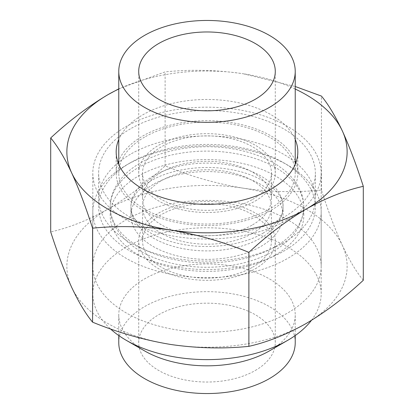 <?xml version="1.0" encoding="UTF-8"?>
<svg xmlns="http://www.w3.org/2000/svg" width="414" height="414" viewBox="0 0 414 414"><rect width="100%" height="100%" fill="white"/><g stroke="black" fill="none" stroke-linecap="round" stroke-linejoin="round"><path stroke-width="0.31" stroke-dasharray="2.07 1.55" d="M255.283 268.779A68.284 39.423 0 0 0 275.284 240.901A68.284 39.423 0 0 0 233.134 204.48A68.284 39.423 0 0 0 158.717 213.024A68.284 39.423 0 0 0 138.716 240.901A68.284 39.423 0 0 0 180.866 277.323A68.284 39.423 0 0 0 255.283 268.779M255.283 370.483A68.284 39.423 0 0 0 275.284 342.606A68.284 39.423 0 0 0 233.134 306.184A68.284 39.423 0 0 0 158.717 314.728A68.284 39.423 0 0 0 138.716 342.606A68.284 39.423 0 0 0 180.866 379.027A68.284 39.423 0 0 0 255.283 370.483M295.229 342.606A88.229 50.938 0 0 0 240.767 295.544A88.229 50.938 0 0 0 144.61 306.588A88.229 50.938 0 0 0 118.771 342.606M269.39 350.906A88.229 50.938 0 0 0 295.229 314.888A88.229 50.938 0 0 0 240.767 267.827A88.229 50.938 0 0 0 144.61 278.87A88.229 50.938 0 0 0 118.771 314.888A88.229 50.938 0 0 0 144.61 350.906M311.437 320.353A114.181 65.924 0 0 0 321.181 293.702A114.181 65.924 0 0 0 250.698 232.797A114.181 65.924 0 0 0 126.26 247.086A114.181 65.924 0 0 0 92.819 293.702A114.181 65.924 0 0 0 110.455 328.897M130.369 162.759L126.26 165.134A114.181 65.924 0 0 0 126.26 165.134A114.181 65.924 0 0 0 92.819 211.745A114.181 65.924 0 0 0 163.302 272.65A114.181 65.924 0 0 0 287.74 258.357A114.181 65.924 0 0 0 321.181 211.745A114.181 65.924 0 0 0 287.74 165.134A114.181 65.924 0 0 0 126.26 165.129L130.374 162.759A108.37 62.566 0 0 0 130.369 162.759A108.37 62.566 0 0 0 130.374 251.241A108.37 62.566 0 0 0 283.626 251.241A108.37 62.566 0 0 0 283.631 162.759A108.37 62.566 0 0 0 130.374 162.759M275.445 246.516A96.793 55.885 0 0 0 303.793 207A96.793 55.885 0 0 0 244.043 155.369A96.793 55.885 0 0 0 138.555 167.484A96.793 55.885 0 0 0 110.207 207A96.793 55.885 0 0 0 169.957 258.631A96.793 55.885 0 0 0 275.445 246.516M275.445 254.993A96.793 55.885 0 0 0 303.793 215.477A96.793 55.885 0 0 0 244.043 163.846A96.793 55.885 0 0 0 138.555 175.96A96.793 55.885 0 0 0 110.207 215.477A96.793 55.885 0 0 0 169.957 267.108A96.793 55.885 0 0 0 275.445 254.993M153.237 184.432A76.036 43.9 0 0 0 130.964 215.477A76.036 43.9 0 0 0 177.901 256.033A76.036 43.9 0 0 0 260.763 246.516A76.036 43.9 0 0 0 283.036 215.477A76.036 43.9 0 0 0 236.099 174.92A76.036 43.9 0 0 0 153.237 184.432M153.237 175.96A76.036 43.9 0 0 0 130.964 207A76.036 43.9 0 0 0 177.901 247.556A76.036 43.9 0 0 0 260.763 238.04A76.036 43.9 0 0 0 283.036 207A76.036 43.9 0 0 0 236.099 166.444A76.036 43.9 0 0 0 153.237 175.96M252.581 233.315A64.46 37.219 0 0 0 271.46 207A64.46 37.219 0 0 0 231.669 172.617A64.46 37.219 0 0 0 161.419 180.685A64.46 37.219 0 0 0 142.54 207A64.46 37.219 0 0 0 182.331 241.383A64.46 37.219 0 0 0 252.581 233.315M252.581 267.216A64.46 37.219 0 0 0 271.46 240.901A64.46 37.219 0 0 0 231.669 206.519A64.46 37.219 0 0 0 161.419 214.587A64.46 37.219 0 0 0 142.54 240.901A64.46 37.219 0 0 0 182.331 275.284A64.46 37.219 0 0 0 252.581 267.216M144.61 137.081A88.229 50.938 0 0 0 118.771 173.099A88.229 50.938 0 0 0 173.233 220.16A88.229 50.938 0 0 0 269.39 209.117A88.229 50.938 0 0 0 295.229 173.099A88.229 50.938 0 0 0 240.767 126.037A88.229 50.938 0 0 0 144.61 137.081M130.374 154.282A108.37 62.566 0 0 0 98.63 198.523A108.37 62.566 0 0 0 165.528 256.328A108.37 62.566 0 0 0 283.626 242.764A108.37 62.566 0 0 0 315.37 198.523A108.37 62.566 0 0 0 248.472 140.719A108.37 62.566 0 0 0 130.374 154.282M130.374 128.857A108.37 62.566 0 0 0 98.63 173.099A108.37 62.566 0 0 0 165.528 230.903A108.37 62.566 0 0 0 283.626 217.34A108.37 62.566 0 0 0 315.37 173.099A108.37 62.566 0 0 0 248.472 115.294A108.37 62.566 0 0 0 130.374 128.857M252.581 199.413A64.46 37.219 0 0 0 271.46 173.099A64.46 37.219 0 0 0 231.669 138.716A64.46 37.219 0 0 0 161.419 146.784A64.46 37.219 0 0 0 142.54 173.099A64.46 37.219 0 0 0 182.331 207.481A64.46 37.219 0 0 0 252.581 199.413M252.581 224.843A64.46 37.219 0 0 0 271.46 198.523A64.46 37.219 0 0 0 231.669 164.141A64.46 37.219 0 0 0 161.419 172.208A64.46 37.219 0 0 0 142.54 198.523A64.46 37.219 0 0 0 182.331 232.906A64.46 37.219 0 0 0 252.581 224.843M255.283 200.976A68.284 39.423 0 0 0 275.284 173.099A68.284 39.423 0 0 0 233.134 136.677A68.284 39.423 0 0 0 158.717 145.221A68.284 39.423 0 0 0 138.716 173.099A68.284 39.423 0 0 0 180.866 209.52A68.284 39.423 0 0 0 255.283 200.976M295.229 139.466A90.826 52.438 0 0 0 271.222 114.833A90.826 52.438 0 0 0 182.522 101.414A90.826 52.438 0 0 0 118.771 139.466M295.229 160.653A90.826 52.438 0 0 0 271.222 136.02A90.826 52.438 0 0 0 182.522 122.601A90.826 52.438 0 0 0 118.771 160.653M118.047 162.505A90.826 52.438 0 0 0 116.174 173.099A90.826 52.438 0 0 0 142.778 210.177A90.826 52.438 0 0 0 241.755 221.547A90.826 52.438 0 0 0 297.826 173.099A90.826 52.438 0 0 0 295.953 162.505M287.74 126.487A114.181 65.924 0 0 0 163.302 112.194A114.181 65.924 0 0 0 92.819 173.099A114.181 65.924 0 0 0 126.26 219.71A114.181 65.924 0 0 0 250.698 234.003A114.181 65.924 0 0 0 321.181 173.099A114.181 65.924 0 0 0 287.74 126.487M287.74 219.715A114.181 65.924 0 0 0 163.302 205.422A114.181 65.924 0 0 0 92.819 266.326A114.181 65.924 0 0 0 126.26 312.943A114.181 65.924 0 0 0 250.698 327.231A114.181 65.924 0 0 0 321.181 266.326A114.181 65.924 0 0 0 287.74 219.715M363.295 280.288C356.459 272.101 349.478 260.468 342.357 245.388A140.134 80.906 0 0 0 243.266 188.179A140.134 80.906 0 0 0 107.914 209.122A140.134 80.906 0 0 0 71.643 287.269A140.134 80.906 0 0 0 107.914 323.536A140.134 80.906 0 0 0 170.734 344.474A140.134 80.906 0 0 0 306.086 323.536A140.134 80.906 0 0 0 342.357 245.388C335.216 229.729 328.235 211.285 321.419 190.052C295.901 192.65 269.85 192.024 243.266 188.179C216.625 183.785 190.575 176.348 165.119 165.869C146.354 183.262 127.284 197.68 107.914 209.122C88.301 220.144 69.231 227.747 50.705 231.928M295.229 89.057A140.134 80.906 0 0 0 243.266 73.764L295.229 86.5M118.771 88.834L165.119 71.891C190.637 69.293 216.688 69.919 243.266 73.764A140.134 80.906 0 0 0 118.771 89.057M165.119 165.869L165.119 71.891M321.419 190.052L321.419 96.074M262.916 233.289C276.79 224.46 283.497 215.699 283.036 207C284.475 194.078 264.194 174.78 228.771 169.222C201.592 164.57 170.025 169.466 151.084 180.711C137.21 189.54 130.503 198.301 130.964 207C130.612 214.167 135.337 221.64 145.138 229.413C153.232 235.375 163.721 239.929 176.618 243.065C205.422 250.227 241.942 245.844 262.916 233.289M303.793 207C303.747 199.595 301.775 192.557 297.883 185.881C292.517 176.881 284.516 169.279 273.877 163.069C266.326 158.655 257.87 155.095 248.498 152.393C235.582 148.698 221.982 146.81 207.704 146.732C182.041 146.784 159.711 152.119 140.703 162.733C129.685 169.057 121.447 176.85 115.982 186.114C112.173 192.722 110.248 199.683 110.207 207C110.253 214.405 112.225 221.443 116.117 228.119C121.483 237.118 129.484 244.721 140.123 250.931C147.674 255.345 156.13 258.905 165.502 261.607C178.418 265.302 192.018 267.19 206.296 267.268C231.959 267.216 254.289 261.881 273.297 251.267C292.75 240.048 302.913 225.288 303.793 207L303.793 215.477M275.284 342.606L275.284 240.901M118.771 335.542L118.771 314.888M92.819 293.702L92.819 211.745M130.964 215.477L130.964 207M271.46 240.901L271.46 207M142.54 240.901L142.54 207M283.036 215.477L283.036 207M110.207 215.477L110.207 207M283.631 162.759L287.74 165.134M321.181 293.702L321.181 211.745M295.229 335.542L295.229 314.888M138.716 342.606L138.716 240.901M118.771 173.099L118.771 164.353M98.63 198.523L98.63 173.099M271.46 198.523L271.46 173.099M275.284 173.099L275.284 71.394M138.716 173.099L138.716 71.394M142.54 198.523L142.54 173.099M315.37 198.523L315.37 173.099M295.229 173.099L295.229 164.353M116.174 173.099L116.174 151.912M92.819 266.326L92.819 173.099M321.181 266.326L321.181 173.099M297.826 173.099L297.826 151.912"/><path stroke-width="0.62" d="M118.771 335.542L118.771 342.606A88.229 50.938 0 0 0 173.233 389.667A88.229 50.938 0 0 0 269.39 378.624A88.229 50.938 0 0 0 295.229 342.606L295.229 335.542M110.455 328.897A114.181 65.924 0 0 0 126.26 340.313L144.61 350.906A88.229 50.938 0 0 0 269.39 350.906L287.74 340.313A114.181 65.924 0 0 0 311.437 320.353M126.26 340.313A114.181 65.924 0 0 0 287.74 340.313L269.39 350.906M144.61 35.376A88.229 50.938 0 0 0 118.771 71.394A88.229 50.938 0 0 0 173.233 118.456A88.229 50.938 0 0 0 269.39 107.412A88.229 50.938 0 0 0 295.229 71.394A88.229 50.938 0 0 0 240.767 24.333A88.229 50.938 0 0 0 144.61 35.376M255.283 99.272A68.284 39.423 0 0 0 275.284 71.394A68.284 39.423 0 0 0 233.134 34.973A68.284 39.423 0 0 0 158.717 43.517A68.284 39.423 0 0 0 138.716 71.394A68.284 39.423 0 0 0 180.866 107.816A68.284 39.423 0 0 0 255.283 99.272M118.771 139.466A90.826 52.438 0 0 0 116.174 151.912A90.826 52.438 0 0 0 142.778 188.991A90.826 52.438 0 0 0 241.755 200.355A90.826 52.438 0 0 0 297.826 151.912A90.826 52.438 0 0 0 295.229 139.466M118.771 160.653A90.826 52.438 0 0 0 118.047 162.505M50.705 137.95C69.231 120.738 88.301 106.32 107.914 94.702A140.134 80.906 0 0 0 71.643 172.85A140.134 80.906 0 0 0 170.734 230.06C144.088 226.21 118.037 225.589 92.581 228.186C85.745 206.912 78.769 188.463 71.643 172.85C64.506 157.739 57.525 146.106 50.705 137.95L50.705 231.928C57.541 253.208 64.522 271.651 71.643 287.269C78.784 302.375 85.765 314.009 92.581 322.164C118.099 332.659 144.15 340.096 170.734 344.474C197.374 348.324 223.425 348.945 248.881 346.347C267.408 342.161 286.478 334.559 306.086 323.536C325.461 312.094 344.531 297.676 363.295 280.288L363.295 186.31C344.531 190.585 325.461 198.187 306.086 209.117C286.478 220.74 267.408 235.152 248.881 252.364C223.363 241.874 197.312 234.438 170.734 230.06A140.134 80.906 0 0 0 306.086 209.117A140.134 80.906 0 0 0 342.357 130.969A140.134 80.906 0 0 0 306.086 94.702A140.134 80.906 0 0 0 295.229 89.057M295.229 86.5L321.419 96.074C328.255 104.256 335.231 115.889 342.357 130.969C349.494 146.628 356.475 165.077 363.295 186.31M118.771 89.057A140.134 80.906 0 0 0 107.914 94.702L118.771 88.834M295.953 162.505A90.826 52.438 0 0 0 295.229 160.653M92.581 322.164L92.581 228.186M248.881 346.347L248.881 252.364M118.771 164.353L118.771 71.394M295.229 164.353L295.229 71.394"/></g></svg>
